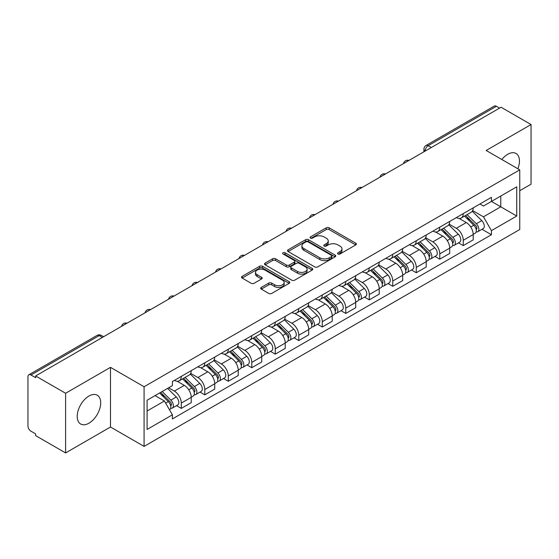 <?xml version="1.0" encoding="UTF-8"?>
<svg xmlns="http://www.w3.org/2000/svg" width="559" height="559" viewBox="0 0 559 559"><rect width="100%" height="100%" fill="white"/><g stroke="black" fill="none" stroke-linecap="round" stroke-linejoin="round"><path stroke-width="0.84" d="M337.985 253.975A1.46 0.845 0 0 0 340.054 253.975L355.769 244.905A2.089 1.209 0 0 0 356.376 244.052A2.089 1.209 0 0 0 355.769 243.2L329.153 227.834A2.089 1.209 0 0 0 326.197 227.834L310.483 236.904A1.46 0.845 0 0 0 310.056 237.498A1.46 0.845 0 0 0 310.483 238.099A1.46 0.845 0 0 0 312.558 238.099L314.591 236.925A6.694 3.864 0 0 1 324.052 236.925L326.267 238.204A6.694 3.864 0 0 1 328.231 240.936A6.694 3.864 0 0 1 326.267 243.668L324.234 244.842A1.46 0.845 0 0 0 323.808 245.443A1.46 0.845 0 0 0 324.234 246.037A1.46 0.845 0 0 0 326.309 246.037L328.336 244.863A6.694 3.864 0 0 1 337.804 244.863L340.019 246.142A6.694 3.864 0 0 1 341.982 248.874A6.694 3.864 0 0 1 340.019 251.606L337.985 252.78A1.46 0.845 0 0 0 337.559 253.381A1.46 0.845 0 0 0 337.985 253.975L337.985 252.78M88.958 423.184A16.616 9.594 120 0 0 99.809 408.545A16.616 9.594 120 0 0 97.259 395.227A16.616 9.594 120 0 0 88.958 396.051A16.616 9.594 120 0 0 78.099 410.69A16.616 9.594 120 0 0 80.65 424.008A16.616 9.594 120 0 0 88.958 423.184M517.872 168.769A16.616 9.594 120 0 0 516.013 153.466A16.616 9.594 120 0 0 507.705 154.291A16.616 9.594 120 0 0 501.821 159.504M261.291 287.417A2.089 1.209 0 0 0 260.676 288.269A2.089 1.209 0 0 0 261.291 289.122L268.753 293.433A2.089 1.209 0 0 0 271.709 293.433L289.157 283.364A2.089 1.209 0 0 0 289.772 282.505A2.089 1.209 0 0 0 289.157 281.652L262.541 266.287A2.089 1.209 0 0 0 259.586 266.287L242.138 276.363A2.089 1.209 0 0 0 241.53 277.215A2.089 1.209 0 0 0 242.138 278.068L251.159 283.273A2.089 1.209 0 0 0 254.114 283.273L261.584 278.962A2.089 1.209 0 0 0 262.199 278.109A2.089 1.209 0 0 0 261.584 277.257L257.112 274.679A5.59 3.228 0 0 1 255.47 272.394A5.59 3.228 0 0 1 258.929 269.41A5.59 3.228 0 0 1 265.022 270.109L282.54 280.227A5.59 3.228 0 0 1 284.182 282.505A5.59 3.228 0 0 1 280.73 285.488A5.59 3.228 0 0 1 274.63 284.79L271.709 283.106A2.089 1.209 0 0 0 268.753 283.106L261.291 287.417L261.291 289.122M144.082 386.744L110.493 367.354L65.606 393.27L35.629 375.962L501.074 107.244L531.05 124.545L486.162 150.462L519.751 169.852L144.082 386.744L144.082 446.403L519.751 229.511L519.751 169.852M314.738 266.888A2.089 1.209 0 0 0 317.694 266.888L335.141 256.812A2.089 1.209 0 0 0 335.749 255.959A2.089 1.209 0 0 0 335.141 255.107L308.526 239.741A2.089 1.209 0 0 0 305.57 239.741L288.123 249.817A2.089 1.209 0 0 0 287.508 250.67A2.089 1.209 0 0 0 288.123 251.522L314.738 266.888M283.609 254.289A1.46 0.845 0 0 1 285.09 254.499L285.09 252.759L312.153 268.383A2.089 1.209 0 0 1 312.761 269.235A2.089 1.209 0 0 1 312.153 270.088L294.705 280.164A2.089 1.209 0 0 1 291.742 280.164L265.134 264.798L265.134 263.086A2.089 1.209 0 0 0 264.519 263.939A2.089 1.209 0 0 0 265.134 264.798M265.134 263.086L272.596 258.775A2.089 1.209 0 0 1 275.559 258.775L286.348 265.008A2.089 1.209 0 0 0 289.303 265.008L294.258 262.15A2.089 1.209 0 0 0 294.873 261.298A2.089 1.209 0 0 0 294.258 260.445L283.022 253.954A1.46 0.845 0 0 1 282.595 253.36A1.46 0.845 0 0 1 283.497 252.577A1.46 0.845 0 0 1 285.09 252.759M65.606 393.27L65.606 452.93L35.629 435.622L35.629 433.882L30.962 431.185A4.262 2.46 -120 0 1 27.95 425.965L27.95 376.745A4.262 2.46 -120 0 1 28.83 374.796L97.07 335.4A4.262 2.46 60 0 1 99.195 335.61L30.962 375.005A4.262 2.46 -120 0 0 28.83 374.796M519.751 190.731L531.05 184.204L531.05 124.545M65.606 452.93L110.493 427.013L144.082 446.403M35.629 375.962L35.629 377.702L30.962 375.005M431.331 147.506L428.173 145.682A4.262 2.46 60 0 0 426.042 145.466L494.275 106.07A4.262 2.46 60 0 1 496.406 106.287L428.173 145.682A4.262 2.46 120 0 0 425.161 150.895L425.161 151.07M499.571 108.111L496.406 106.287M463.264 213.601A9.796 5.66 60 0 1 461.238 217.996L471.181 212.259A9.796 5.66 -120 0 0 473.207 207.857M449.156 224.152L456.34 228.296A9.796 5.66 60 0 1 463.264 240.3L473.207 234.556A9.796 5.66 -120 0 0 466.283 222.559L459.163 218.45M473.207 234.556L473.207 239.86L463.264 245.604L458.499 242.851M461.238 217.996A9.796 5.66 60 0 1 456.417 217.556M463.264 240.3L463.264 245.604M439.765 227.164A9.796 5.66 60 0 1 437.739 231.566L447.682 225.822A9.796 5.66 -120 0 0 449.709 221.427M435 256.42L439.772 259.166L449.709 253.43L449.709 248.126A9.796 5.66 -120 0 0 442.784 236.122L435.664 232.013M437.739 231.566A9.796 5.66 60 0 1 432.918 231.126M425.658 237.715L432.841 241.865A9.796 5.66 60 0 1 439.772 253.863L439.772 259.166M416.273 240.733A9.796 5.66 60 0 1 414.24 245.128L424.183 239.392A9.796 5.66 -120 0 0 426.21 234.99M411.501 269.983L416.273 272.736L426.21 266.999L426.21 261.689A9.796 5.66 -120 0 0 419.285 249.691L412.165 245.583M414.24 245.128A9.796 5.66 60 0 1 409.419 244.688M402.159 251.284L409.342 255.428A9.796 5.66 60 0 1 416.273 267.433L416.273 272.736M392.774 254.296A9.796 5.66 60 0 1 390.741 258.698L400.684 252.954A9.796 5.66 -120 0 0 402.711 248.559M388.009 283.553L392.774 286.299L402.718 280.562L402.718 275.259A9.796 5.66 -120 0 0 395.786 263.254L388.673 259.145M390.741 258.698A9.796 5.66 60 0 1 385.92 258.258M378.667 264.847L385.843 268.998A9.796 5.66 60 0 1 392.774 280.995L392.774 286.299M369.275 267.866A9.796 5.66 60 0 1 367.242 272.261L377.185 266.524A9.796 5.66 -120 0 0 379.219 262.122M364.51 297.115L369.275 299.869L379.219 294.132L379.219 288.821A9.796 5.66 -120 0 0 372.287 276.824L365.174 272.715M367.242 272.261A9.796 5.66 60 0 1 362.421 271.821M355.168 278.417L362.344 282.561A9.796 5.66 60 0 1 369.275 294.565L369.275 299.869M345.776 281.429A9.796 5.66 60 0 1 343.75 285.831L353.686 280.094A9.796 5.66 -120 0 0 355.72 275.692M341.011 310.685L345.776 313.438L355.72 307.695L355.72 302.391A9.796 5.66 -120 0 0 348.788 290.387L341.675 286.278M343.75 285.831A9.796 5.66 60 0 1 338.922 285.39M331.669 291.987L338.845 296.13A9.796 5.66 60 0 1 345.776 308.128L345.776 313.438M322.277 294.998A9.796 5.66 60 0 1 320.251 299.393L330.187 293.657A9.796 5.66 -120 0 0 332.221 289.262M317.512 324.248L322.277 327.001L332.221 321.264L332.221 315.954A9.796 5.66 -120 0 0 325.289 303.956L318.176 299.848M320.251 299.393A9.796 5.66 60 0 1 315.423 298.953M308.17 305.549L315.353 309.693A9.796 5.66 60 0 1 322.277 321.698L322.277 327.001M298.779 308.568A9.796 5.66 60 0 1 296.752 312.963L306.695 307.226A9.796 5.66 -120 0 0 308.722 302.824M294.013 337.818L298.779 340.571L308.722 334.827L308.722 329.524A9.796 5.66 -120 0 0 301.79 317.519L294.677 313.417M296.752 312.963A9.796 5.66 60 0 1 291.924 312.523M284.671 319.119L291.854 323.263A9.796 5.66 60 0 1 298.779 335.26L298.779 340.571M275.28 322.131A9.796 5.66 60 0 1 273.253 326.533L283.196 320.789A9.796 5.66 -120 0 0 285.223 316.394M270.514 351.38L275.28 354.133L285.223 348.397L285.223 343.093A9.796 5.66 -120 0 0 278.298 331.089L271.178 326.98M273.253 326.533A9.796 5.66 60 0 1 268.432 326.086M261.172 332.682L268.355 336.825A9.796 5.66 60 0 1 275.28 348.83L275.28 354.133M251.781 335.7A9.796 5.66 60 0 1 249.754 340.096L259.697 334.359A9.796 5.66 -120 0 0 261.724 329.957M247.015 364.95L251.788 367.703L261.724 361.959L261.724 356.656A9.796 5.66 -120 0 0 254.799 344.658L247.679 340.55M249.754 340.096A9.796 5.66 60 0 1 244.933 339.655M237.673 346.252L244.856 350.395A9.796 5.66 60 0 1 251.788 362.393L251.788 367.703M228.289 349.263A9.796 5.66 60 0 1 226.255 353.665L236.198 347.922A9.796 5.66 -120 0 0 238.225 343.526M223.516 378.513L228.289 381.266L238.225 375.529L238.225 370.226A9.796 5.66 -120 0 0 231.3 358.221L224.18 354.113M226.255 353.665A9.796 5.66 60 0 1 221.434 353.218M214.174 359.814L221.357 363.958A9.796 5.66 60 0 1 228.289 375.962L228.289 381.266M204.79 362.833A9.796 5.66 60 0 1 202.756 367.228L212.699 361.491A9.796 5.66 -120 0 0 214.726 357.089M200.024 392.083L204.79 394.836L214.733 389.092L214.733 383.788A9.796 5.66 -120 0 0 207.801 371.791L200.688 367.682M202.756 367.228A9.796 5.66 60 0 1 197.935 366.788M190.682 373.384L197.858 377.528A9.796 5.66 60 0 1 204.79 389.532L204.79 394.836M181.291 376.396A9.796 5.66 60 0 1 179.257 380.798L189.201 375.054A9.796 5.66 -120 0 0 191.234 370.659M176.525 405.645L181.291 408.398L191.234 402.662L191.234 397.358A9.796 5.66 -120 0 0 184.302 385.354L177.189 381.245M179.257 380.798A9.796 5.66 60 0 1 174.436 380.351M168.636 387.792L174.359 391.097A9.796 5.66 60 0 1 181.291 403.095L181.291 408.398M479.908 203.986L483.451 206.033L516.74 186.811L500.773 196.034L500.773 206.816L483.451 216.815L472.655 210.582M147.094 411.012L164.423 401.006L172.403 414.834L147.094 429.445L147.094 400.223L172.403 385.612L172.403 381.524L491.438 197.334L491.438 201.422L516.74 216.033L491.438 230.643L483.451 216.815M516.74 186.811L516.74 216.033M172.403 414.834L172.403 418.922L491.438 234.731L491.438 230.643M110.493 367.354L110.493 427.013M164.423 401.006L155.081 395.618M481.998 229.281L491.438 234.731M338.572 254.184L340.019 253.346A6.694 3.864 0 0 0 341.982 250.614L341.982 248.874M328.231 240.936L328.231 242.676A6.694 3.864 0 0 1 326.267 245.408L324.821 246.246M355.741 244.919L329.153 229.574A2.089 1.209 0 0 0 326.197 229.574L311.07 238.302M335.114 256.833L308.526 241.481A2.089 1.209 0 0 0 305.57 241.481L288.151 251.536M331.445 256.56A1.46 0.845 0 0 0 331.871 255.959A1.46 0.845 0 0 0 331.445 255.365L308.086 241.872A1.46 0.845 0 0 0 306.011 241.872L303.872 243.116A6.694 3.864 0 0 0 301.909 245.848A6.694 3.864 0 0 0 303.872 248.573L319.839 257.797A6.694 3.864 0 0 0 329.3 257.797L331.445 256.56L331.445 258.3A1.46 0.845 0 0 0 331.871 257.699L331.871 255.959M301.909 245.848L301.909 247.581A6.694 3.864 0 0 0 303.872 250.313L303.872 248.573M331.445 258.3L329.3 259.537A6.694 3.864 0 0 1 319.839 259.537L303.872 250.313M265.162 264.812L272.596 260.515L272.596 258.775M294.873 261.298L294.873 263.037A2.089 1.209 0 0 1 294.258 263.89L289.303 266.748A2.089 1.209 0 0 1 286.348 266.748L275.559 260.515A2.089 1.209 0 0 0 272.596 260.515M285.09 254.499L312.125 270.102M297.549 271.478A5.59 3.228 0 0 0 303.642 272.177A5.59 3.228 0 0 0 307.094 269.193A5.59 3.228 0 0 0 305.459 266.909L299.289 263.345A2.089 1.209 0 0 0 296.326 263.345L291.379 266.203A2.089 1.209 0 0 0 290.764 267.055A2.089 1.209 0 0 0 291.379 267.908L297.549 271.478L297.549 273.211A5.59 3.228 0 0 0 303.642 273.917A5.59 3.228 0 0 0 307.094 270.933L307.094 269.193M290.764 267.055L290.764 268.795A2.089 1.209 0 0 0 291.379 269.648L291.379 267.908M297.549 273.211L291.379 269.648M284.182 282.505L284.182 284.245A5.59 3.228 0 0 1 280.73 287.228A5.59 3.228 0 0 1 274.63 286.529L271.709 284.845A2.089 1.209 0 0 0 268.753 284.845L261.319 289.143M255.47 272.394L255.47 274.134A5.59 3.228 0 0 0 257.112 276.419L257.112 274.679M261.556 278.983L257.112 276.419M289.157 281.652L289.157 283.364L262.541 268.027A2.089 1.209 0 0 0 259.586 268.027L242.166 278.089M464.529 216.095L473.787 225.228A5.324 3.075 60 0 1 475.192 233.215L473.207 234.361M466.381 217.919L470.301 220.183M465.556 215.501L475.695 225.501A2.557 1.474 60 0 1 476.373 229.337A2.557 1.474 60 0 1 476.135 229.428M467.093 214.621L476.352 223.747A5.324 3.075 60 0 1 477.756 231.733A5.324 3.075 60 0 1 476.149 231.908M472.271 211.246L481.774 220.616A5.324 3.075 60 0 1 483.179 228.603L477.756 231.733M441.037 229.665L450.288 238.798A5.324 3.075 60 0 1 451.693 246.778L449.709 247.923M442.882 231.482L446.802 233.753M442.057 229.071L452.196 239.07A2.557 1.474 60 0 1 452.874 242.899A2.557 1.474 60 0 1 452.636 242.997M443.594 228.184L452.853 237.316A5.324 3.075 60 0 1 454.257 245.303A5.324 3.075 60 0 1 452.65 245.471M448.772 224.816L458.275 234.186A5.324 3.075 60 0 1 459.68 242.173L454.257 245.303M417.538 243.228L426.79 252.361A5.324 3.075 60 0 1 428.194 260.347L426.21 261.493M419.383 245.052L423.303 247.316M418.565 242.634L428.697 252.64A2.557 1.474 60 0 1 429.375 256.469A2.557 1.474 60 0 1 429.137 256.56M420.095 241.754L429.354 250.886A5.324 3.075 60 0 1 430.758 258.866A5.324 3.075 60 0 1 429.151 259.041M425.273 238.379L434.776 247.756A5.324 3.075 60 0 1 436.181 255.736L430.758 258.866M394.039 256.798L403.298 265.93A5.324 3.075 60 0 1 404.702 273.91L402.711 275.063M395.884 258.614L399.811 260.885M395.066 256.204L405.198 266.203A2.557 1.474 60 0 1 405.876 270.039A2.557 1.474 60 0 1 405.645 270.13M396.597 255.316L405.855 264.449A5.324 3.075 60 0 1 407.259 272.436A5.324 3.075 60 0 1 405.652 272.603M401.781 251.948L411.277 261.319A5.324 3.075 60 0 1 412.682 269.305L407.259 272.436M370.54 270.36L379.799 279.493A5.324 3.075 60 0 1 381.203 287.48L379.212 288.626M372.385 272.184L376.312 274.448M371.567 269.766L381.706 279.773A2.557 1.474 60 0 1 382.377 283.602A2.557 1.474 60 0 1 382.146 283.692M373.098 268.886L382.356 278.019A5.324 3.075 60 0 1 383.76 285.998A5.324 3.075 60 0 1 382.153 286.173M378.282 265.511L387.778 274.888A5.324 3.075 60 0 1 389.183 282.868L383.76 285.998M347.041 283.93L356.3 293.063A5.324 3.075 60 0 1 357.704 301.042L355.713 302.195M348.886 285.747L352.813 288.018M348.068 283.336L358.207 293.335A2.557 1.474 60 0 1 358.878 297.171A2.557 1.474 60 0 1 358.647 297.262M349.599 282.449L358.857 291.581A5.324 3.075 60 0 1 360.262 299.568A5.324 3.075 60 0 1 358.654 299.736M354.783 279.081L364.279 288.451A5.324 3.075 60 0 1 365.684 296.438L360.262 299.568M323.542 297.493L332.801 306.625A5.324 3.075 60 0 1 334.205 314.612L332.221 315.758M325.387 299.317L329.314 301.581M324.569 296.899L334.708 306.905A2.557 1.474 60 0 1 335.379 310.734A2.557 1.474 60 0 1 335.148 310.825M326.107 296.018L335.358 305.151A5.324 3.075 60 0 1 336.763 313.131A5.324 3.075 60 0 1 335.155 313.306M331.284 292.643L340.78 302.021A5.324 3.075 60 0 1 342.185 310L336.763 313.131M300.043 311.063L309.302 320.195A5.324 3.075 60 0 1 310.706 328.175L308.722 329.328M301.888 312.886L305.815 315.15M301.07 310.469L311.209 320.468A2.557 1.474 60 0 1 311.88 324.304A2.557 1.474 60 0 1 311.649 324.395M302.608 309.581L311.866 318.714A5.324 3.075 60 0 1 313.271 326.701A5.324 3.075 60 0 1 311.656 326.868M307.785 306.213L317.288 315.583A5.324 3.075 60 0 1 318.693 323.57L313.271 326.701M276.544 324.625L285.803 333.758A5.324 3.075 60 0 1 287.207 341.745L285.223 342.891M278.396 326.449L282.316 328.713M277.571 324.038L287.71 334.037A2.557 1.474 60 0 1 288.388 337.867A2.557 1.474 60 0 1 288.151 337.957M279.109 323.151L288.367 332.284A5.324 3.075 60 0 1 289.772 340.263A5.324 3.075 60 0 1 288.164 340.438M284.286 319.783L293.789 329.153A5.324 3.075 60 0 1 295.194 337.133L289.772 340.263M253.052 338.195L262.304 347.328A5.324 3.075 60 0 1 263.708 355.314L261.724 356.46M254.897 340.019L258.817 342.283M254.072 337.601L264.211 347.6A2.557 1.474 60 0 1 264.889 351.436A2.557 1.474 60 0 1 264.652 351.527M255.61 336.714L264.868 345.846A5.324 3.075 60 0 1 266.273 353.833A5.324 3.075 60 0 1 264.666 354.001M260.787 333.346L270.29 342.716A5.324 3.075 60 0 1 271.695 350.703L266.273 353.833M229.553 351.758L238.805 360.89A5.324 3.075 60 0 1 240.209 368.877L238.225 370.023M231.398 353.581L235.318 355.845M230.581 351.171L240.712 361.17A2.557 1.474 60 0 1 241.39 364.999A2.557 1.474 60 0 1 241.153 365.097M232.111 350.283L241.369 359.416A5.324 3.075 60 0 1 242.774 367.403A5.324 3.075 60 0 1 241.167 367.57M237.289 346.915L246.792 356.286A5.324 3.075 60 0 1 248.196 364.265L242.774 367.403M206.054 365.327L215.313 374.46A5.324 3.075 60 0 1 216.717 382.447L214.726 383.593M207.899 367.151L211.826 369.415M207.082 364.734L217.213 374.733A2.557 1.474 60 0 1 217.891 378.569A2.557 1.474 60 0 1 217.661 378.66M208.612 363.846L217.87 372.979A5.324 3.075 60 0 1 219.275 380.965A5.324 3.075 60 0 1 217.668 381.14M213.797 360.478L223.293 369.848A5.324 3.075 60 0 1 224.697 377.835L219.275 380.965M182.555 378.897L191.814 388.03A5.324 3.075 60 0 1 193.218 396.01L191.227 397.156M184.4 380.714L188.327 382.978M183.583 378.303L193.721 388.302A2.557 1.474 60 0 1 194.392 392.132A2.557 1.474 60 0 1 194.162 392.229M185.113 377.416L194.371 386.549A5.324 3.075 60 0 1 195.776 394.535A5.324 3.075 60 0 1 194.169 394.703M190.298 374.048L199.794 383.418A5.324 3.075 60 0 1 201.198 391.405L195.776 394.535M159.608 393.005L168.315 401.593A5.324 3.075 60 0 1 169.719 409.579L169.454 409.733M160.901 394.284L164.828 396.548M160.636 392.411L170.222 401.865A2.557 1.474 60 0 1 170.893 405.701A2.557 1.474 60 0 1 170.663 405.792M162.166 391.524L170.872 400.111A5.324 3.075 60 0 1 172.277 408.098A5.324 3.075 60 0 1 170.67 408.273M167.588 388.393L176.295 396.981A5.324 3.075 60 0 1 177.699 404.968L172.277 408.098M425.308 150.986L425.161 150.895A4.262 2.46 0 0 1 423.911 149.155L423.911 151.789M204.79 389.532L214.733 383.788M228.289 375.962L238.225 370.226M251.788 362.393L261.724 356.656M275.28 348.83L285.223 343.093M298.779 335.26L308.722 329.524M322.277 321.698L332.221 315.954M345.776 308.128L355.72 302.391M369.275 294.565L379.219 288.821M392.774 280.995L402.718 275.259M416.273 267.433L426.21 261.689M439.772 253.863L449.709 248.126M181.291 403.095L191.234 397.358M174.359 391.097L184.302 385.354M197.858 377.528L207.801 371.791M221.357 363.958L231.3 358.221M244.856 350.395L254.799 344.658M268.355 336.825L278.298 331.089M291.854 323.263L301.79 317.519M315.353 309.693L325.289 303.956M338.845 296.13L348.788 290.387M362.344 282.561L372.287 276.824M385.843 268.998L395.786 263.254M409.342 255.428L419.285 249.691M432.841 241.865L442.784 236.122M456.34 228.296L466.283 222.559M408.629 160.615A4.262 2.46 120 0 0 406.742 161.705M385.13 174.184A4.262 2.46 120 0 0 383.243 175.267M361.631 187.747A4.262 2.46 120 0 0 359.751 188.837M338.132 201.317A4.262 2.46 120 0 0 336.252 202.4M314.633 214.88A4.262 2.46 120 0 0 312.754 215.97M291.134 228.449A4.262 2.46 120 0 0 289.255 229.532M267.635 242.012A4.262 2.46 120 0 0 265.756 243.102M244.136 255.582A4.262 2.46 120 0 0 242.257 256.665M220.644 269.152A4.262 2.46 120 0 0 218.758 270.235M197.145 282.714A4.262 2.46 120 0 0 195.259 283.797M173.646 296.284A4.262 2.46 120 0 0 171.767 297.367M150.147 309.847A4.262 2.46 120 0 0 148.268 310.937M126.648 323.416A4.262 2.46 120 0 0 124.769 324.499M102.36 337.433L99.195 335.61A4.262 2.46 120 0 1 101.326 335.4A4.262 4.262 0 0 0 97.07 335.4M340.019 253.346L340.019 251.606M324.234 246.037L324.234 244.842M326.267 245.408L326.267 243.668M310.483 238.099L310.483 236.904M326.197 229.574L326.197 227.834M329.153 229.574L329.153 227.834M355.769 244.905L355.769 243.2M288.123 251.522L288.123 249.817M305.57 241.481L305.57 239.741M308.526 241.481L308.526 239.741M335.141 256.812L335.141 255.107M319.839 259.537L319.839 257.797M329.3 259.537L329.3 257.797M275.559 260.515L275.559 258.775M286.348 266.748L286.348 265.008M289.303 266.748L289.303 265.008M294.258 263.89L294.258 262.15M312.153 270.088L312.153 268.383M268.753 284.845L268.753 283.106M271.709 284.845L271.709 283.106M274.63 286.529L274.63 284.79M261.584 278.962L261.584 277.257M242.138 278.068L242.138 276.363M259.586 268.027L259.586 266.287M262.541 268.027L262.541 266.287M473.787 225.228L470.727 226.996M476.897 228.163L475.94 228.722M481.774 220.616L476.352 223.747M450.288 238.798L447.235 240.559M453.398 241.733L452.441 242.285M458.275 234.186L452.853 237.316M426.79 252.361L423.736 254.128M429.906 255.302L428.942 255.854M434.776 247.756L429.354 250.886M403.298 265.93L400.237 267.691M406.407 268.865L405.443 269.417M411.277 261.319L405.855 264.449M379.799 279.493L376.738 281.261M382.908 282.435L381.944 282.987M387.778 274.888L382.356 278.019M356.3 293.063L353.239 294.824M359.409 295.997L358.452 296.549M364.279 288.451L358.857 291.581M332.801 306.625L329.74 308.393M335.91 309.567L334.953 310.119M340.78 302.021L335.358 305.151M309.302 320.195L306.241 321.963M312.411 323.13L311.454 323.689M317.288 315.583L311.866 318.714M285.803 333.758L282.742 335.526M288.912 336.7L287.955 337.252M293.789 329.153L288.367 332.284M262.304 347.328L259.25 349.096M265.413 350.262L264.456 350.821M270.29 342.716L264.868 345.846M238.805 360.89L235.751 362.658M241.921 363.832L240.957 364.384M246.792 356.286L241.369 359.416M215.313 374.46L212.252 376.228M218.422 377.395L217.458 377.954M223.293 369.848L217.87 372.979M191.814 388.03L188.753 389.791M194.923 390.965L193.959 391.517M199.794 383.418L194.371 386.549M168.315 401.593L165.646 403.13M171.424 404.527L170.467 405.086M176.295 396.981L170.872 400.111M408.985 160.405A4.262 4.262 0 0 0 403.521 163.563M385.486 173.975A4.262 4.262 0 0 0 380.022 177.133M361.994 187.538A4.262 4.262 0 0 0 356.523 190.696M338.495 201.107A4.262 4.262 0 0 0 333.024 204.266M314.997 214.67A4.262 4.262 0 0 0 309.525 217.828M291.498 228.24A4.262 4.262 0 0 0 286.033 231.398M267.999 241.809A4.262 4.262 0 0 0 262.534 244.961M244.5 255.372A4.262 4.262 0 0 0 239.035 258.531M221.001 268.942A4.262 4.262 0 0 0 215.536 272.093M197.502 282.505A4.262 4.262 0 0 0 192.037 285.663M174.01 296.074A4.262 4.262 0 0 0 168.538 299.226M150.511 309.637A4.262 4.262 0 0 0 145.04 312.795M127.012 323.207A4.262 4.262 0 0 0 121.541 326.358M103.611 336.714L101.326 335.4M426.042 145.466A4.262 4.262 0 0 0 423.911 149.155"/></g></svg>
